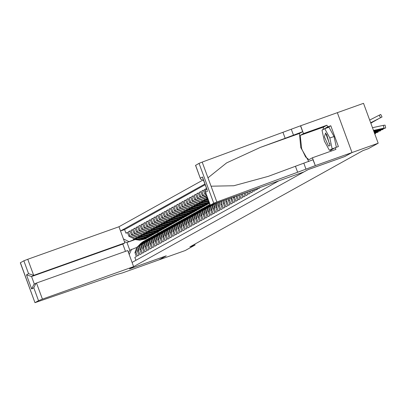 <?xml version="1.0" encoding="UTF-8"?>
<svg xmlns="http://www.w3.org/2000/svg" width="406" height="406" viewBox="0 0 406 406"><rect width="100%" height="100%" fill="white"/><g stroke="black" fill="none" stroke-linecap="round" stroke-linejoin="round"><path stroke-width="0.61" d="M201.944 180.619L118.973 226.766L27.745 259.272L33.673 275.38L31.577 276.547L34.373 284.159M195.636 165.333L199.067 163.349L202.193 162.085L300.618 125.733L363.522 103.327L378.194 143.196L351.977 152.539L344.709 156.579L308.007 169.657L129.534 268.924L166.237 255.851L158.969 259.891L185.182 250.553L195.108 245.036L194.789 244.163M135.919 260.312L134.858 257.434L136.375 256.592L134.929 252.659L135.939 252.096L137.898 246.584L138.705 246.234M135.939 252.096L137.385 256.029L138.903 255.186L137.456 251.253L138.466 250.69L140.425 245.178L141.232 244.828M138.466 250.69L139.913 254.623L141.43 253.78L139.984 249.847L140.994 249.284L142.953 243.773L143.76 243.422M140.994 249.284L142.44 253.217L143.957 252.375L142.511 248.442L143.521 247.878L145.48 242.367L146.287 242.017M143.521 247.878L144.967 251.811L146.485 250.969L145.038 247.036L146.048 246.472L148.007 240.961L148.819 240.611M146.048 246.472L147.495 250.406L149.012 249.563L147.566 245.625L148.576 245.067L150.54 239.555L151.347 239.205M148.576 245.067L150.027 249L151.54 248.152L150.093 244.219L151.103 243.661L153.067 238.149L153.874 237.799M151.103 243.661L152.554 247.594L154.072 246.746L152.62 242.813L153.635 242.255L155.594 236.739L156.401 236.388M153.635 242.255L155.082 246.188L156.599 245.341L155.148 241.408L156.163 240.844L158.122 235.333L158.929 234.983M156.163 240.844L157.609 244.782L159.127 243.935L157.68 240.002L158.69 239.438L160.649 233.927L161.456 233.577M158.69 239.438L160.137 243.372L161.654 242.529L160.208 238.596L161.218 238.033L163.176 232.521L163.983 232.171M161.218 238.033L162.664 241.966L164.181 241.123L162.735 237.19L163.745 236.627L165.704 231.115L166.511 230.765M163.745 236.627L165.191 240.56L166.709 239.718L165.262 235.784L166.272 235.221L168.231 229.71L169.043 229.36M166.272 235.221L167.719 239.154L169.236 238.312L167.79 234.379L168.8 233.815L170.759 228.304L171.571 227.954M168.8 233.815L170.246 237.749L171.763 236.906L170.317 232.973L171.327 232.41L173.291 226.898L174.098 226.548M171.327 232.41L172.778 236.343L174.291 235.5L172.844 231.567L173.859 231.004L175.818 225.492L176.625 225.142M173.859 231.004L175.306 234.937L176.823 234.095L175.372 230.161L176.387 229.598L178.346 224.087L179.153 223.736M176.387 229.598L177.833 233.531L179.35 232.689L177.904 228.756L178.914 228.192L180.873 222.681L181.68 222.331M178.914 228.192L180.36 232.125L181.878 231.283L180.431 227.35L181.441 226.787L183.4 221.275L184.207 220.925M181.441 226.787L182.888 230.72L184.405 229.877L182.959 225.944L183.969 225.381L185.928 219.869L186.735 219.519M183.969 225.381L185.415 229.314L186.933 228.471L185.486 224.538L186.496 223.975L188.455 218.464L189.262 218.113M186.496 223.975L187.942 227.908L189.46 227.066L188.014 223.127L189.023 222.569L190.982 217.058L191.794 216.708M189.023 222.569L190.47 226.502L191.987 225.655L190.541 221.722L191.551 221.163L193.515 215.652L194.322 215.302M191.551 221.163L193.002 225.097L194.515 224.249L193.068 220.316L194.078 219.758L196.042 214.241L196.849 213.896M194.078 219.758L195.53 223.691L197.042 222.843L195.596 218.91L196.611 218.347L198.57 212.835L199.376 212.485M196.611 218.347L198.057 222.285L199.574 221.437L198.123 217.504L199.138 216.941L201.097 211.43L201.904 211.079M199.138 216.941L200.584 220.874L202.102 220.032L200.655 216.099L201.665 215.535L203.624 210.024L204.431 209.674M201.665 215.535L203.112 219.468L204.629 218.626L203.183 214.693L204.193 214.129L206.152 208.618L206.958 208.268M204.193 214.129L205.639 218.063L207.156 217.22L205.71 213.287L206.72 212.724L208.679 207.212L209.486 206.862M206.72 212.724L208.166 216.657L209.684 215.814L208.237 211.881L209.247 211.318L211.206 205.806L212.018 205.456M209.247 211.318L210.694 215.251L212.211 214.409L210.765 210.475L211.775 209.912L213.734 204.401L214.546 204.051M211.775 209.912L213.221 213.845L214.738 213.003L213.292 209.07L214.302 208.506L215.713 203.36M214.302 208.506L215.753 212.439L217.266 211.597L215.819 207.664L216.834 207.101L217.464 202.736M216.834 207.101L218.281 211.034L219.798 210.191L218.347 206.258L219.362 205.695L219.575 201.985M219.362 205.695L220.808 209.628L222.326 208.785L220.874 204.852L221.889 204.289L221.849 201.173M221.889 204.289L223.336 208.222L224.853 207.38L223.407 203.447L224.416 202.883L224.224 200.331M224.416 202.883L225.863 206.816L227.38 205.974L225.934 202.041L226.944 201.477L226.67 199.458M226.944 201.477L228.39 205.411L229.908 204.568L228.461 200.63L229.471 200.072L229.182 198.559M229.471 200.072L230.918 204.005L232.435 203.157L230.989 199.224L231.999 198.666L231.75 197.646M231.999 198.666L233.445 202.599L234.962 201.752L233.516 197.818L234.526 197.26L234.363 196.717M234.526 197.26L235.972 201.193L237.49 200.346L236.043 196.413L237.023 195.768M237.053 195.849L238.505 199.788L240.017 198.94L238.642 195.19M239.718 194.809L241.032 198.377L242.549 197.534L241.331 194.23M242.407 193.85L243.559 196.971L245.077 196.128L244.026 193.271M245.102 192.891L246.087 195.565L247.604 194.723L246.716 192.312M247.792 191.931L248.614 194.159L250.132 193.317L249.411 191.353M250.487 190.972L251.141 192.754L252.659 191.911L252.101 190.394M253.177 190.013L253.669 191.348L255.186 190.505L254.795 189.435M255.871 189.054L256.196 189.942L257.714 189.1L257.485 188.475M258.561 188.095L258.729 188.536L260.18 187.516M205.847 188.831L204.304 189.597L205.512 189.166M207.06 196.692L204.736 194.093L203.289 190.16L201.772 191.003L203.391 190.429M207.694 198.412L202.208 195.499L200.762 191.566L199.244 192.408L200.863 191.835M207.862 198.869L205.461 199.722L199.681 196.905L198.235 192.972L196.717 193.819L198.336 193.241M205.603 200.178L202.934 201.127L197.154 198.311L195.707 194.378L194.19 195.225L195.804 194.647M203.071 201.584L200.407 202.533L194.626 199.716L193.18 195.783L191.662 196.631L193.276 196.052M200.544 202.99L197.879 203.939L192.099 201.127L190.653 197.189L189.135 198.037L190.749 197.458M198.016 204.396L195.352 205.35L189.572 202.533L188.125 198.6L186.608 199.442L188.222 198.864M195.489 205.801L192.825 206.755L187.044 203.939L185.593 200.006L184.08 200.848L185.694 200.27M192.962 207.207L190.297 208.161L184.517 205.345L183.065 201.412L181.553 202.254L183.167 201.68M190.434 208.618L187.765 209.567L181.984 206.75L180.538 202.817L179.021 203.66L180.64 203.086M187.907 210.024L185.237 210.973L179.457 208.156L178.011 204.223L176.493 205.066L178.112 204.492M185.38 211.43L182.71 212.379L176.93 209.562L175.483 205.629L173.966 206.471L175.58 205.898M182.847 212.835L180.183 213.784L174.402 210.968L172.956 207.035L171.439 207.877L173.052 207.304M180.32 214.241L177.655 215.19L171.875 212.374L170.429 208.44L168.911 209.283L170.525 208.709M177.792 215.647L175.128 216.596L169.348 213.779L167.901 209.846L166.384 210.689L167.998 210.115M175.265 217.053L172.601 218.002L166.82 215.185L165.374 211.252L163.857 212.094L165.47 211.521M172.738 218.458L170.073 219.407L164.293 216.591L162.842 212.658L161.329 213.5L162.943 212.927M170.21 219.864L167.546 220.813L161.766 217.997L160.314 214.063L158.797 214.906L160.416 214.332M167.683 221.27L165.014 222.219L159.233 219.402L157.787 215.469L156.269 216.317L157.888 215.738M165.156 222.676L162.486 223.625L156.706 220.808L155.259 216.875L153.742 217.723L155.361 217.144M162.628 224.082L159.959 225.031L154.178 222.214L152.732 218.281L151.215 219.128L152.829 218.55M160.096 225.487L157.432 226.436L151.651 223.625L150.205 219.687L148.687 220.534L150.301 219.956M157.569 226.893L154.904 227.847L149.124 225.031L147.677 221.097L146.16 221.94L147.774 221.361M155.041 228.299L152.377 229.253L146.596 226.436L145.15 222.503L143.633 223.346L145.246 222.767M152.514 229.705L149.85 230.659L144.069 227.842L142.623 223.909L141.105 224.751L142.719 224.173M149.987 231.115L147.322 232.065L141.542 229.248L140.09 225.315L138.578 226.157L140.192 225.584M147.459 232.521L144.79 233.47L139.009 230.654L137.563 226.721L136.046 227.563L137.664 226.99M144.932 233.927L142.262 234.876L136.482 232.059L135.036 228.126L133.518 228.969L135.137 228.395M142.404 235.333L139.735 236.282L133.955 233.465L132.508 229.532L130.991 230.375L132.605 229.801M139.872 236.739L137.208 237.688L131.427 234.871L129.981 230.938L128.463 231.78L130.077 231.207M378.194 143.196L368.272 148.718L363.025 150.585L189.861 246.904L195.108 245.036M132.097 262.438L278.577 180.964M204.923 184.025L120.521 230.968M136.934 238.089L135.69 238.53L129.91 235.713L128.463 231.78M137.345 238.144L134.68 239.093L135.69 238.53M139.461 236.683L138.218 237.124L132.437 234.308L130.991 230.375M141.988 235.277L140.745 235.719L134.965 232.902L133.518 228.969M144.521 233.871L143.277 234.313L137.497 231.496L136.046 227.563M147.048 232.465L145.805 232.907L140.024 230.09L138.578 226.157M149.575 231.06L148.332 231.501L142.552 228.685L141.105 224.751M152.103 229.654L150.859 230.095L145.079 227.279L143.633 223.346M154.63 228.243L153.387 228.69L147.606 225.873L146.16 221.94M157.158 226.837L155.914 227.284L150.134 224.467L148.687 220.534M159.685 225.431L158.441 225.878L152.661 223.061L151.215 219.128M162.212 224.026L160.969 224.472L155.188 221.656L153.742 217.723M164.745 222.62L163.501 223.067L157.721 220.25L156.269 216.317M167.272 221.214L166.029 221.656L160.248 218.844L158.797 214.906M169.799 219.808L168.556 220.25L162.776 217.433L161.329 213.5M172.327 218.403L171.083 218.844L165.303 216.028L163.857 212.094M174.854 216.997L173.611 217.438L167.83 214.622L166.384 210.689M177.381 215.591L176.138 216.033L170.358 213.216L168.911 209.283M179.909 214.185L178.665 214.627L172.885 211.81L171.439 207.877M182.436 212.78L181.193 213.221L175.412 210.404L173.966 206.471M184.963 211.374L183.72 211.815L177.94 208.999L176.493 205.066M187.496 209.968L186.252 210.409L180.472 207.593L179.021 203.66M190.023 208.562L188.78 209.004L182.999 206.187L181.553 202.254M192.551 207.156L191.307 207.598L185.527 204.781L184.08 200.848M195.078 205.746L193.835 206.192L188.054 203.376L186.608 199.442M197.605 204.34L196.362 204.786L190.581 201.97L189.135 198.037M200.133 202.934L198.889 203.381L193.109 200.564L191.662 196.631M202.66 201.528L201.417 201.975L195.636 199.158L194.19 195.225M205.187 200.122L203.944 200.569L198.164 197.752L196.717 193.819M207.715 198.717L206.471 199.158L200.691 196.347L199.244 192.408M205.192 184.755L124.606 229.578L125.936 233.186L127.55 232.613M134.68 239.093L128.9 236.277L127.454 232.344L125.936 233.186M207.542 198.006L203.223 194.936L201.772 191.003M206.273 194.555L204.304 189.597M135.127 239.591L126.992 242.489L129.844 250.248L136.177 247.64M157.604 232.212L158 233.293M134.406 239.494L126.992 242.489L124.449 241.646M235.957 196.149L236.043 196.413M233.313 197.088L233.516 197.818M230.715 198.016L230.989 199.224M228.172 198.92L228.461 200.63M225.685 199.808L225.934 202.041M223.259 200.671L223.407 203.447M220.925 201.503L220.874 204.852M218.707 202.295L218.347 206.258M216.692 203.01L215.819 207.664M215.419 203.467L213.292 209.07M213.734 204.401L212.724 204.964L210.765 210.475M211.206 205.806L210.196 206.37L208.237 211.881M208.679 207.212L207.669 207.776L205.71 213.287M206.152 208.618L205.142 209.181L203.183 214.693M203.624 210.024L202.614 210.587L200.655 216.099M201.097 211.43L200.087 211.993L198.123 217.504M198.57 212.835L197.56 213.399L195.596 218.91M196.042 214.241L195.027 214.804L193.068 220.316M193.515 215.652L192.5 216.21L190.541 221.722M190.982 217.058L189.972 217.616L188.014 223.127M188.455 218.464L187.445 219.022L185.486 224.538M185.928 219.869L184.918 220.433L182.959 225.944M183.4 221.275L182.39 221.838L180.431 227.35M180.873 222.681L179.863 223.244L177.904 228.756M178.346 224.087L177.336 224.65L175.372 230.161M175.818 225.492L174.803 226.056L172.844 231.567M173.291 226.898L172.276 227.461L170.317 232.973M170.759 228.304L169.749 228.867L167.79 234.379M168.231 229.71L167.221 230.273L165.262 235.784M165.704 231.115L164.694 231.679L162.735 237.19M163.176 232.521L162.167 233.085L160.208 238.596M160.649 233.927L159.639 234.49L157.68 240.002M158.122 235.333L157.112 235.896L155.148 241.408M155.594 236.739L154.584 237.302L152.62 242.813M153.067 238.149L152.052 238.708L150.093 244.219M150.54 239.555L149.525 240.113L147.566 245.625M148.007 240.961L146.997 241.519L145.038 247.036M145.48 242.367L144.47 242.93L142.511 248.442M142.953 243.773L141.943 244.336L139.984 249.847M140.425 245.178L139.415 245.742L137.456 251.253M124.606 229.578L120.541 231.024M123.444 238.916L128.758 241.504M137.898 246.584L136.888 247.147L134.929 252.659M131.615 249.264L129.215 254.603M128.489 252.633L129.844 250.248M373.484 130.407L383.969 128.139L383.315 125.347L384.989 125.16M372.49 127.697L383.315 125.347M373.632 130.803L382.706 128.844L385.39 128.093L383.969 128.139M373.515 130.483L379.818 129.113L381.158 128.961L379.006 129.565L378.945 129.301M373.606 130.732L379.006 129.565M370.683 122.785L382.061 116.999L380.523 117.765L379.209 115.208L380.686 114.477M370.962 122.648L380.523 117.765M369.683 120.074L379.209 115.208M328.505 146.033L330.119 145.536L325.627 132.929L324.399 136.873L328.505 146.033M326.652 134.239L329.302 143.536L330.083 143.871M324.754 128.677L329.824 137.994L332.169 148.829L329.439 150.347L324.364 141.029L322.024 130.194L324.754 128.677L328.946 127.179L334.016 136.497L336.356 147.312M334.016 136.497L329.824 137.994M335.163 147.759L332.169 148.829M332.433 149.276L329.439 150.347M322.851 129.732L323.683 127.012L326.982 125.18L327.617 126.9L330.763 125.784L338.416 146.581L335.27 147.703L335.904 149.423L312.412 157.792L315.289 165.607L351.992 152.529L344.75 156.559L308.047 169.637L303.901 171.941L210.196 205.213L213.734 203.223L199.067 163.349M282.982 132.397L285.149 138.299L260.378 147.403L226.604 162.918L207.994 177.853L211.064 186.192L233.785 185.725L268.275 176.356L312.98 159.786L315.289 165.607M295.482 166.374L297.649 172.271L315.147 165.684M260.378 147.403L299.491 133.467L302.648 131.711L285.149 138.299M211.064 186.192L216.865 201.96L297.649 172.271M337.32 112.66L351.992 152.529M300.618 125.733L303.495 133.549L300.196 135.381L301.719 148.835L305.637 156.96L308.991 159.685L312.412 157.792M326.982 125.18L303.495 133.549M299.491 133.467L300.729 147.52L308.814 161.547M216.865 201.96L213.734 203.223M331.337 151.052L330.24 150.058M327.617 126.9L322.943 129.681M330.393 150.007L330.56 150.321L335.27 147.703M323.805 129.199L322.907 129.519M330.763 125.784L326.997 127.875M195.616 165.267L200.559 179.021L203.721 180.746M200.351 178.148L202.452 176.98L203.046 178.604M202.452 176.98L207.096 189.602M207.644 191.099L205.548 192.266L205.162 191.53L206.537 188.399M125.479 251.324L122.805 244.047L124.901 242.879L33.673 275.38L28.577 273.69L23.842 260.814L20.391 262.733L34.972 302.673L116.821 274.527L122.257 272.974L158.954 259.901L166.196 255.866M124.901 242.879L118.973 226.766M166.201 255.871L129.499 268.945L133.645 266.64L42.417 299.146L38.509 300.684L35.058 302.607M133.645 266.64L127.717 250.532L36.489 283.033L42.417 299.146M23.842 260.814L27.745 259.272M122.805 244.047L31.577 276.547L26.481 274.857L28.577 273.69M38.509 300.684L33.774 287.808L35.992 283.256L36.489 283.033M33.774 287.808L31.673 288.976L33.891 284.423L35.992 283.256M373.779 131.204L381.442 129.544L381.346 129.138M373.926 131.6L380.178 130.25L382.863 129.499L381.442 129.544M373.804 131.275L378.676 130.326L376.479 130.971L376.418 130.707M373.901 131.529L376.479 130.971M374.073 131.996L378.91 130.95L378.818 130.544M374.22 132.397L380.336 130.905L378.91 130.95M374.099 132.072L376.144 131.732L374.19 132.326M374.362 132.792L376.382 132.356L376.286 131.95M374.51 133.193L377.808 132.31L376.382 132.356M374.774 133.904L375.591 133.518L374.662 133.604M370.739 122.937L377.971 119.125M370.734 122.927L377.996 119.171M370.774 123.033L375.443 120.531M370.769 123.023L375.469 120.577M370.81 123.13L372.916 121.937M370.79 123.079L372.936 121.983M370.825 123.18L371.952 122.622L370.84 123.221M214.764 203.873L215.007 203.609M213.586 204.487L214.094 203.939M214.277 204.147L214.662 203.736M214.439 203.812L214.038 204.248M212.236 205.279L213.18 204.264M211.059 205.893L212.267 204.583M211.749 205.553L212.835 204.385M212.612 204.462L211.511 205.654M206.608 198.57L207.811 198.732M209.709 206.69L211.374 204.893M208.532 207.299L210.516 205.157M209.222 206.958L211.044 205M210.836 205.06L208.983 207.06M204.076 199.975L208.486 200.569M206.349 199.407L208.146 199.65M205.233 199.798L208.359 200.219M208.278 200.001L205.675 199.645M207.182 208.095L210.1 204.949M206.004 208.704L209.953 204.553M206.695 208.364L210.034 204.771M209.998 204.67L206.451 208.466M201.549 201.381L209.136 202.33M203.822 200.813L208.826 201.488M202.706 201.203L209.029 202.041M208.953 201.833L203.147 201.051M207.892 206.004L209.902 204.421L207.41 206.273L204.649 209.501M203.472 210.11L206.629 206.71L209.146 204.842L207.111 206.441L203.924 209.872M204.167 209.77L207.41 206.273M199.021 202.787L205.507 203.66L209.471 203.244M201.295 202.218L206.771 202.954L209.349 202.909M200.178 202.609L205.984 203.391L209.435 203.142M209.405 203.061L206.289 203.223L200.62 202.462M202.122 210.907L205.365 207.41L208.05 205.487M200.945 211.516L204.101 208.116L206.618 206.248L204.578 207.847L201.396 211.277M201.64 211.176L204.883 207.679L207.405 205.812M196.494 204.193L202.98 205.066L208.775 203.746M198.767 203.624L204.243 204.365L209.506 203.34M197.651 204.015L203.457 204.797L208.623 203.832M209.41 203.396L203.761 204.629L198.092 203.868M199.595 212.313L202.838 208.821L205.522 206.893M198.417 212.922L201.574 209.521L204.091 207.654L202.051 209.252L198.869 212.683M199.113 212.582L202.355 209.085L204.878 207.217M193.966 205.598L200.452 206.471L206.248 205.152M196.24 205.03L201.716 205.771L207.496 204.421M195.124 205.421L200.929 206.202L206.096 205.238M206.882 204.802L201.234 206.035L195.56 205.274M197.067 213.718L200.31 210.227L202.995 208.298M195.89 214.327L199.047 210.927L201.564 209.06L199.524 210.658L196.342 214.089M196.585 213.987L199.828 210.491L202.35 208.623M191.439 207.004L197.92 207.877L203.721 206.558M193.713 206.436L199.189 207.177L204.969 205.827M192.591 206.827L198.402 207.613L203.568 206.644M204.355 206.207L198.707 207.441L193.033 206.679M194.54 215.124L197.783 211.633L200.468 209.704M193.363 215.733L196.514 212.333L199.036 210.465L196.996 212.069L193.814 215.5M194.053 215.398L197.301 211.896L199.818 210.029M188.912 208.41L195.393 209.283L201.193 207.963M191.18 207.842L196.656 208.582L202.442 207.238M190.064 208.232L195.875 209.019L201.041 208.05M201.823 207.613L196.179 208.846L190.505 208.085M192.013 216.53L195.25 213.038L197.94 211.115M190.835 217.139L193.987 213.739L196.509 211.871L194.469 213.475L191.287 216.905M191.525 216.804L194.773 213.302L197.291 211.435M186.384 209.816L192.865 210.689L198.666 209.369M188.653 209.247L194.129 209.988L199.914 208.643M187.536 209.638L193.347 210.425L198.514 209.455M199.295 209.019L193.652 210.252L187.978 209.491M189.485 217.936L192.723 214.444L195.413 212.521M188.308 218.545L191.459 215.144L193.982 213.277L191.942 214.881L188.76 218.311M188.998 218.21L192.246 214.708L194.763 212.84M183.857 211.221L190.338 212.094L196.134 210.775M186.126 210.653L191.602 211.394L197.387 210.049M185.009 211.049L190.82 211.83L195.986 210.861M196.768 210.425L191.124 211.658L185.451 210.897M186.958 219.341L190.196 215.85L192.886 213.926M185.781 219.95L188.932 216.55L191.454 214.683L189.414 216.286L186.232 219.717M186.471 219.616L189.719 216.114L192.236 214.246M181.325 212.627L187.811 213.5L193.606 212.181M183.598 212.064L189.074 212.8L194.86 211.455M182.482 212.455L188.293 213.236L193.459 212.267M194.241 211.83L188.592 213.069L182.923 212.302M184.425 220.747L187.668 217.256L190.358 215.332M183.253 221.356L186.405 217.956L188.927 216.088L186.887 217.692L183.7 221.123M183.943 221.021L187.186 217.525L189.709 215.652M178.797 214.033L185.283 214.911L191.079 213.586M181.071 213.47L186.547 214.206L192.327 212.861M179.954 213.86L185.765 214.642L190.932 213.673M191.713 213.241L186.065 214.475L180.396 213.708M181.898 222.153L185.141 218.661L187.826 216.738M180.721 222.762L183.877 219.362L186.395 217.494L184.36 219.098L181.172 222.529M181.416 222.427L184.659 218.93L187.181 217.063M176.27 215.439L182.756 216.317L188.551 214.997M178.544 214.875L184.019 215.611L189.8 214.266M177.427 215.266L183.233 216.048L188.399 215.078M189.186 214.647L183.537 215.88L177.869 215.114M179.371 223.559L182.614 220.067L185.298 218.144M178.193 224.168L181.35 220.773L183.867 218.9L181.827 220.504L178.645 223.934M178.889 223.833L182.132 220.336L184.654 218.469M173.743 216.845L180.228 217.723L186.024 216.403M176.016 216.281L181.492 217.017L187.273 215.672M174.9 216.672L180.706 217.454L185.872 216.489M186.658 216.053L181.01 217.286L175.341 216.52M176.843 224.965L180.086 221.473L182.771 219.55M175.666 225.574L178.823 222.178L181.34 220.311L179.3 221.909L176.118 225.34M176.361 225.239L179.604 221.742L182.127 219.874M171.215 218.255L177.701 219.128L183.497 217.809M173.489 217.687L178.965 218.423L184.745 217.078M172.367 218.078L178.178 218.859L183.345 217.895M184.131 217.459L178.483 218.692L172.809 217.926M174.316 226.37L177.559 222.879L180.244 220.955M173.139 226.979L176.295 223.584L178.813 221.717L176.772 223.315L173.59 226.746M173.829 226.644L177.077 223.148L179.594 221.28M168.688 219.661L175.169 220.534L180.969 219.215M170.962 219.093L176.437 219.829L182.218 218.484M169.84 219.484L175.651 220.265L180.817 219.301M181.599 218.864L175.955 220.098L170.281 219.331M171.789 227.776L175.027 224.285L177.716 222.361M170.611 228.39L173.763 224.99L176.285 223.122L174.245 224.721L171.063 228.152M171.302 228.05L174.55 224.554L177.067 222.686M166.161 221.067L172.641 221.94L178.442 220.62M168.429 220.499L173.905 221.234L179.691 219.89M167.313 220.889L173.123 221.671L178.29 220.707M179.071 220.27L173.428 221.503L167.754 220.737M169.261 229.187L172.499 225.69L175.189 223.767M168.084 229.796L171.236 226.396L173.758 224.528L171.718 226.127L168.536 229.557M168.774 229.456L172.022 225.959L174.539 224.092M163.633 222.473L170.114 223.346L175.915 222.026M165.902 221.904L171.378 222.64L177.163 221.295M164.785 222.295L170.596 223.077L175.762 222.112M176.544 221.676L170.901 222.909L165.227 222.143M166.734 230.593L169.972 227.096L172.662 225.173M165.557 231.202L168.708 227.802L171.23 225.934L169.19 227.533L166.008 230.963M166.247 230.862L169.495 227.365L172.012 225.497M161.101 223.879L167.587 224.751L173.382 223.432M163.374 223.31L168.85 224.046L174.636 222.701M162.258 223.701L168.069 224.482L173.235 223.518M174.017 223.082L168.373 224.315L162.699 223.549M164.207 231.999L167.445 228.502L170.134 226.578M163.029 232.608L166.181 229.207L168.703 227.34L166.663 228.938L163.476 232.369M163.719 232.268L166.962 228.771L169.485 226.903M158.573 225.284L165.059 226.157L170.855 224.838M160.847 224.716L166.323 225.452L172.103 224.107M159.731 225.107L165.541 225.888L170.708 224.924M171.489 224.488L165.841 225.721L160.172 224.96M161.674 233.404L164.917 229.908L167.602 227.984M160.497 234.013L163.654 230.613L166.171 228.745L164.136 230.344L160.949 233.775M161.192 233.673L164.435 230.177L166.957 228.309M156.046 226.69L162.532 227.563L168.328 226.243M158.32 226.122L163.796 226.863L169.576 225.513M157.203 226.512L163.014 227.294L168.175 226.33M168.962 225.893L163.313 227.127L157.645 226.365M159.147 234.81L162.39 231.318L165.075 229.39M157.97 235.419L161.126 232.019L163.643 230.151L161.603 231.75L158.421 235.181M158.665 235.079L161.908 231.582L164.43 229.715M153.519 228.096L160.005 228.969L165.8 227.649M155.792 227.527L161.268 228.268L167.049 226.918M154.676 227.918L160.482 228.7L165.648 227.736M166.435 227.299L160.786 228.532L155.117 227.771M156.62 236.216L159.862 232.724L162.547 230.796M155.442 236.825L158.599 233.425L161.116 231.557L159.076 233.156L155.894 236.586M156.137 236.485L159.38 232.988L161.903 231.121M150.991 229.502L157.477 230.375L163.273 229.055M153.265 228.933L158.741 229.674L164.521 228.324M152.148 229.324L157.954 230.111L163.121 229.141M163.907 228.705L158.259 229.938L152.59 229.177M154.092 237.622L157.335 234.13L160.02 232.202M152.915 238.231L156.071 234.83L158.589 232.963L156.549 234.566L153.366 237.997M153.61 237.891L156.853 234.394L159.375 232.526M148.464 230.907L154.95 231.78L160.746 230.461M150.738 230.339L156.214 231.08L161.994 229.735M149.616 230.73L155.427 231.516L160.593 230.547M161.38 230.111L155.731 231.344L150.058 230.583M151.565 239.027L154.808 235.536L157.492 233.607M150.387 239.636L153.539 236.236L156.061 234.369L154.021 235.972L150.839 239.403M151.078 239.301L154.326 235.8L156.843 233.932M145.937 232.313L152.417 233.186L158.218 231.867M148.205 231.745L153.681 232.486L159.467 231.141M147.089 232.136L152.9 232.922L158.066 231.953M158.847 231.516L153.204 232.75L147.53 231.988M149.038 240.433L152.275 236.942L154.965 235.018M147.86 241.042L151.012 237.642L153.534 235.774L151.494 237.378L148.312 240.809M148.55 240.707L151.798 237.205L154.316 235.338M143.409 233.719L149.89 234.592L155.691 233.272M145.678 233.151L151.154 233.892L156.939 232.547M144.561 233.541L150.372 234.328L155.539 233.359M156.32 232.922L150.677 234.155L145.003 233.394M146.51 241.839L149.748 238.347L152.438 236.424M145.333 242.448L148.484 239.048L151.007 237.18L148.966 238.784L145.784 242.215M146.023 242.113L149.271 238.611L151.788 236.744M140.882 235.125L147.363 235.998L153.158 234.678M143.151 234.561L148.626 235.297L154.412 233.952M142.034 234.952L147.845 235.734L153.011 234.764M153.793 234.328L148.149 235.566L142.476 234.8M143.983 243.245L147.221 239.753L149.91 237.83M142.805 243.854L145.957 240.453L148.479 238.586L146.439 240.19L143.257 243.62M143.496 243.519L146.744 240.022L149.261 238.149M138.35 236.531L144.835 237.403L150.631 236.084M140.623 235.967L146.099 236.703L151.885 235.358M139.507 236.358L145.318 237.14L150.484 236.17M151.265 235.739L145.617 236.972L139.948 236.206M141.45 244.651L144.693 241.159L147.383 239.235M140.278 245.26L143.43 241.859L145.952 239.992L143.912 241.595L140.725 245.026M140.968 244.925L144.211 241.428L146.733 239.56M135.822 237.936L142.308 238.814L148.104 237.495M138.096 237.373L143.572 238.109L149.352 236.764M136.979 237.764L142.79 238.545L147.957 237.576M148.738 237.145L143.09 238.378L137.421 237.611M138.923 246.056L142.166 242.565L144.851 240.641M137.746 246.665L140.902 243.27L143.419 241.397L141.384 243.001L138.197 246.432M138.441 246.33L141.684 242.834L144.206 240.966M133.295 239.342L139.781 240.22L145.576 238.901M135.568 238.779L141.044 239.515L146.825 238.17M134.452 239.17L140.258 239.951L145.424 238.987M146.211 238.55L140.562 239.784L134.893 239.017M137.208 237.688L138.218 237.124M139.735 236.282L140.745 235.719M142.262 234.876L143.277 234.313M144.79 233.47L145.805 232.907M147.322 232.065L148.332 231.501M149.85 230.659L150.859 230.095M152.377 229.253L153.387 228.69M154.904 227.847L155.914 227.284M157.432 226.436L158.441 225.878M159.959 225.031L160.969 224.472M162.486 223.625L163.501 223.067M165.014 222.219L166.029 221.656M167.546 220.813L168.556 220.25M170.073 219.407L171.083 218.844M172.601 218.002L173.611 217.438M175.128 216.596L176.138 216.033M177.655 215.19L178.665 214.627M180.183 213.784L181.193 213.221M182.71 212.379L183.72 211.815M185.237 210.973L186.252 210.409M187.765 209.567L188.78 209.004M190.297 208.161L191.307 207.598M192.825 206.755L193.835 206.192M195.352 205.35L196.362 204.786M197.879 203.939L198.889 203.381M200.407 202.533L201.417 201.975M202.934 201.127L203.944 200.569M205.461 199.722L206.471 199.158M128.9 236.277L129.91 235.713M131.427 234.871L132.437 234.308M133.955 233.465L134.965 232.902M136.482 232.059L137.497 231.496M139.009 230.654L140.024 230.09M141.542 229.248L142.552 228.685M144.069 227.842L145.079 227.279M146.596 226.436L147.606 225.873M149.124 225.031L150.134 224.467M151.651 223.625L152.661 223.061M154.178 222.214L155.188 221.656M156.706 220.808L157.721 220.25M159.233 219.402L160.248 218.844M161.766 217.997L162.776 217.433M164.293 216.591L165.303 216.028M166.82 215.185L167.83 214.622M169.348 213.779L170.358 213.216M171.875 212.374L172.885 211.81M174.402 210.968L175.412 210.404M176.93 209.562L177.94 208.999M179.457 208.156L180.472 207.593M181.984 206.75L182.999 206.187M184.517 205.345L185.527 204.781M187.044 203.939L188.054 203.376M189.572 202.533L190.581 201.97M192.099 201.127L193.109 200.564M194.626 199.716L195.636 199.158M197.154 198.311L198.164 197.752M199.681 196.905L200.691 196.347M202.208 195.499L203.223 194.936M204.736 194.093L205.751 193.53M303.871 163.385L306.038 169.282M293.538 135.31L291.371 129.412M205.548 192.266L210.283 205.142M202.193 162.085L207.994 177.853M302.648 131.711L300.481 125.809M323.683 127.012L300.196 135.381M31.673 288.976L26.481 274.857M209.156 205.304L209.638 205.035M208.517 201.985L208.034 202.254M206.629 206.71L207.111 206.441M205.984 203.391L205.507 203.66M206.771 202.954L206.289 203.223M204.883 207.679L205.365 207.41M204.101 208.116L204.578 207.847M203.457 204.797L202.98 205.066M204.243 204.365L203.761 204.629M202.355 209.085L202.838 208.821M201.574 209.521L202.051 209.252M200.929 206.202L200.452 206.471M201.716 205.771L201.234 206.035M199.828 210.491L200.31 210.227M199.047 210.927L199.524 210.658M198.402 207.613L197.92 207.877M199.189 207.177L198.707 207.441M197.301 211.896L197.783 211.633M196.514 212.333L196.996 212.069M195.875 209.019L195.393 209.283M196.656 208.582L196.179 208.846M194.773 213.302L195.25 213.038M193.987 213.739L194.469 213.475M193.347 210.425L192.865 210.689M194.129 209.988L193.652 210.252M192.246 214.708L192.723 214.444M191.459 215.144L191.942 214.881M190.82 211.83L190.338 212.094M191.602 211.394L191.124 211.658M189.719 216.114L190.196 215.85M188.932 216.55L189.414 216.286M188.293 213.236L187.811 213.5M189.074 212.8L188.592 213.069M187.186 217.525L187.668 217.256M186.405 217.956L186.887 217.692M185.765 214.642L185.283 214.911M186.547 214.206L186.065 214.475M184.659 218.93L185.141 218.661M183.877 219.362L184.36 219.098M183.233 216.048L182.756 216.317M184.019 215.611L183.537 215.88M182.132 220.336L182.614 220.067M181.35 220.773L181.827 220.504M180.706 217.454L180.228 217.723M181.492 217.017L181.01 217.286M179.604 221.742L180.086 221.473M178.823 222.178L179.3 221.909M178.178 218.859L177.701 219.128M178.965 218.423L178.483 218.692M177.077 223.148L177.559 222.879M176.295 223.584L176.772 223.315M175.651 220.265L175.169 220.534M176.437 219.829L175.955 220.098M174.55 224.554L175.027 224.285M173.763 224.99L174.245 224.721M173.123 221.671L172.641 221.94M173.905 221.234L173.428 221.503M172.022 225.959L172.499 225.69M171.236 226.396L171.718 226.127M170.596 223.077L170.114 223.346M171.378 222.64L170.901 222.909M169.495 227.365L169.972 227.096M168.708 227.802L169.19 227.533M168.069 224.482L167.587 224.751M168.85 224.046L168.373 224.315M166.962 228.771L167.445 228.502M166.181 229.207L166.663 228.938M165.541 225.888L165.059 226.157M166.323 225.452L165.841 225.721M164.435 230.177L164.917 229.908M163.654 230.613L164.136 230.344M163.014 227.294L162.532 227.563M163.796 226.863L163.313 227.127M161.908 231.582L162.39 231.318M161.126 232.019L161.603 231.75M160.482 228.7L160.005 228.969M161.268 228.268L160.786 228.532M159.38 232.988L159.862 232.724M158.599 233.425L159.076 233.156M157.954 230.111L157.477 230.375M158.741 229.674L158.259 229.938M156.853 234.394L157.335 234.13M156.071 234.83L156.549 234.566M155.427 231.516L154.95 231.78M156.214 231.08L155.731 231.344M154.326 235.8L154.808 235.536M153.539 236.236L154.021 235.972M152.9 232.922L152.417 233.186M153.681 232.486L153.204 232.75M151.798 237.205L152.275 236.942M151.012 237.642L151.494 237.378M150.372 234.328L149.89 234.592M151.154 233.892L150.677 234.155M149.271 238.611L149.748 238.347M148.484 239.048L148.966 238.784M147.845 235.734L147.363 235.998M148.626 235.297L148.149 235.566M146.744 240.022L147.221 239.753M145.957 240.453L146.439 240.19M145.318 237.14L144.835 237.403M146.099 236.703L145.617 236.972M144.211 241.428L144.693 241.159M143.43 241.859L143.912 241.595M142.79 238.545L142.308 238.814M143.572 238.109L143.09 238.378M141.684 242.834L142.166 242.565M140.902 243.27L141.384 243.001M140.258 239.951L139.781 240.22M141.044 239.515L140.562 239.784M385.045 125.104L385.7 127.895M382.061 116.999L380.752 114.441M195.525 165.338L200.559 179.021M207.258 190.363L202.655 177.853M205.162 191.53L210.196 205.213M34.972 302.673L20.3 262.804M383.046 128.768L383.173 129.301M380.518 130.174L380.645 130.707M377.991 131.58L378.118 132.112M375.464 132.985L375.591 133.518"/></g></svg>
